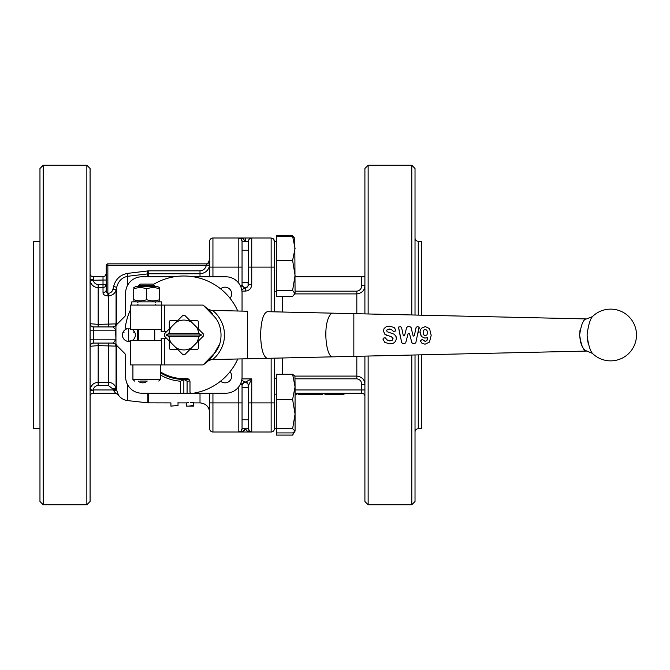 <?xml version="1.0" encoding="UTF-8"?>
<svg xmlns="http://www.w3.org/2000/svg" width="670" height="670" viewBox="0 0 670 670"><rect width="100%" height="100%" fill="white"/><g stroke="black" fill="none" stroke-linecap="round" stroke-linejoin="round"><path stroke-width="1" d="M335.796 394.488L335.268 394.488L335.268 393.198M335.595 393.198L335.595 394.488L335.62 393.198M308.887 394.488L311.391 394.488L311.391 393.198M309.774 394.488L309.774 393.198M343.978 393.198L343.978 394.488L335.62 394.488M326.885 394.488L334.975 394.488L334.975 393.198M327.136 394.488L326.516 394.488L326.516 393.198M311.843 393.198L311.843 394.488L322.128 394.488L322.128 393.198M319.699 394.488L319.699 393.198M298.284 393.198L298.284 394.488L309.163 394.488L309.163 393.198M295.445 393.198L295.445 394.488L296.894 394.488L296.894 393.198M296.006 394.488L296.006 393.198M326.474 393.198L326.474 394.488L324.967 394.488L324.967 393.198M322.798 394.488L322.798 393.198M295.068 378.826L356.825 378.826C359.916 379.354 361.532 381.23 361.674 384.463L361.674 393.198L295.068 393.198M423.18 331.566L423.708 330.184L425.19 329.481L426.849 330.344L427.56 332.755L426.932 334.908L425.366 335.645L423.758 334.883L423.239 331.198L423.725 330.067L425.207 329.347L426.857 330.226L427.577 332.705L426.941 334.908L425.375 335.653L423.775 334.874L424.386 335.402M386.632 330.687L387.168 329.623L389.479 329.003L391.615 329.581L393.474 331.441L395.543 330.896L395.71 329.891L394.253 327.555L389.513 326.131L386.222 326.734L384.128 328.476L383.408 330.921L384.949 334.372L391.464 336.809L393.03 338.584L392.201 340.243L389.739 340.955L387.293 340.159L385.108 337.764L384.044 337.864L383.056 339.355L384.831 342.378L389.706 343.894L393.349 343.266L395.61 341.34L396.406 338.576L395.744 335.846L393.893 334.104L387.134 331.734L386.649 330.519M396.238 337.06L395.886 336.114M386.623 330.787L387.159 329.749L389.463 329.146L391.607 329.707L393.466 331.524L395.534 330.997L395.702 330.009M395.534 330.997L395.71 329.891M383.391 331.022L384.932 334.389L386.557 335.343M393.005 338.266L392.193 340.125L389.731 340.812L387.277 340.033L385.099 337.705L383.198 338.3L383.039 339.263M392.679 337.554L393.014 338.509M383.198 338.3L383.056 339.355M414.939 332.864L414.345 335.578L413.708 336.131L413.047 335.611L411.07 327.521L409.956 326.633L407.77 326.633L406.656 327.504L404.571 335.503L403.909 335.997L403.265 335.469L401.581 327.563L400.459 326.633L398.524 327.077L401.699 342.655L402.821 343.559L404.638 343.559L405.752 342.68L408.047 333.811L408.792 333.258L409.546 333.844L411.866 342.688L412.971 343.559L414.722 343.559L415.835 342.663L419.077 327.077L417.201 326.633L416.078 327.555L414.353 335.586L413.7 336.106L413.038 335.595M410.375 336.951L409.554 333.811L408.8 333.216L408.072 333.744M418.097 333.107L419.068 327.278M419.278 328.258L419.077 327.077M413.7 336.106L413.047 335.611M405.174 333.241L404.579 335.511L403.918 336.022L403.273 335.477L403.909 335.997M398.508 327.27L400.425 337.161M398.524 327.077L398.298 328.25M427.401 337.722L426.966 340.536L425.274 341.474L422.418 339.665L420.76 340.327L420.668 341.365L421.849 343.132L425.031 344.213L429.478 342.11L431.187 335.293L429.545 328.635L425.358 326.6L421.489 328.208L420.316 330.168L419.973 332.429L421.405 336.507L424.83 338.074L427.401 337.722L427.661 338.459L426.958 340.402L425.257 341.315L422.41 339.556L420.743 340.192L420.659 341.206M420.031 331.441L421.397 336.474M420.886 335.829L421.405 336.507M427.393 337.655L427.653 338.375M420.743 340.192L420.668 341.365M208.295 309.172L211.427 310.411C215.036 310.528 225.388 323.292 224.216 335C225.422 346.708 215.02 359.48 211.427 359.589L208.663 360.477M210.606 311.575L212.449 313.861M219.174 344.757L214.207 353.526C223.788 343.609 222.775 325.21 214.207 316.474L203.094 305.093L209.735 310.62M214.207 353.526A35.569 35.569 0 0 1 203.094 364.907L214.207 353.526L210.606 358.425M208.78 360.368L208.219 360.904M587.113 351.072L586.577 351.063C583.503 351.055 581.192 345.703 579.642 335C581.192 324.297 583.503 318.937 586.585 318.937L592.456 316.6C590.052 319.339 588.26 325.469 587.071 335C588.26 344.531 590.052 350.661 592.447 353.392L585.128 350.343L582.431 347.177L580.379 341.599L579.642 335L579.994 330.411M211.427 310.411L247.439 311.223L247.439 358.768L268.444 358.308C258.126 359.723 258.118 310.252 268.444 311.701L268.57 311.709M586.585 318.937L333.015 313.175M276.316 428.75L292.614 428.75L295.068 414.085L295.068 431.07L292.614 435.098L276.316 435.098L276.316 399.421L292.614 399.421L295.068 386.841L295.068 414.395M242.046 263.344L242.046 241.234L245.279 241.292L243.344 238.93L238.813 238.001L212.943 238.001A3.233 3.233 0 0 0 209.71 241.234L209.71 276.802M294.775 238.419L295.068 293.896L292.614 290.386L295.068 275.387L292.614 260.387L295.068 248.403L292.614 236.418L294.775 238.419L292.614 235.656L276.316 235.656L276.316 236.418L292.614 236.418M274.373 311.835L274.373 241.234L273.427 238.947L271.141 238.001L238.813 238.001L238.813 267.104L212.943 267.104L212.943 238.001A3.233 3.233 0 0 0 209.71 241.234M159.594 299.674C159.594 301.232 159.594 301.232 159.594 299.674C159.594 301.232 159.594 301.232 159.594 299.674L159.594 288.845C159.594 287.288 159.594 287.288 159.594 288.845C159.594 287.288 159.594 287.288 159.594 288.845C155.289 287.288 150.976 287.288 146.663 288.845C142.35 287.288 138.045 287.288 133.732 288.845C133.732 287.288 133.732 287.288 133.732 288.845C133.732 287.288 133.732 287.288 133.732 288.845L133.732 299.674C133.732 301.232 133.732 301.232 133.732 299.674C133.732 301.232 133.732 301.232 133.732 299.674C138.045 301.232 142.35 301.232 146.663 299.674C150.976 301.232 155.289 301.232 159.594 299.674M133.732 287.69L135.508 286.659L157.819 286.659L159.594 287.69M138.581 286.659L138.581 285.663L154.745 285.663L154.745 286.659M138.581 340.661L138.581 329.339M154.745 329.339L154.745 340.661M138.581 285.663L140.164 284.08L153.162 284.08L154.745 285.663M140.198 381.071L146.663 381.071M160.406 364.907L160.406 379.454L132.92 379.454L132.92 364.907M198.395 341.03L198.395 347.931A1.616 1.616 0 0 1 196.779 349.547L189.87 349.547L203.278 336.139A1.616 1.616 0 0 0 203.278 333.861L191.796 322.379A14.916 14.916 0 0 0 175.892 322.379L171.227 327.044A14.916 14.916 0 0 0 169.016 333.384L198.68 333.384A14.916 14.916 0 0 0 196.469 327.044M198.68 333.384L201.561 335L198.68 336.616L169.016 336.616A14.916 14.916 0 0 0 171.227 342.956L169.292 341.03L169.292 347.931A1.616 1.616 0 0 0 170.917 349.547L177.818 349.547L175.892 347.621A14.916 14.916 0 0 0 191.796 347.621M177.818 349.547L182.701 354.43A1.616 1.616 0 0 0 184.987 354.43L189.87 349.547M191.796 322.379L184.987 315.57A1.616 1.616 0 0 0 182.701 315.57L175.892 322.379M198.395 328.97L198.395 322.069A1.616 1.616 0 0 0 196.779 320.453L189.87 320.453M177.818 320.453L170.917 320.453A1.616 1.616 0 0 0 169.292 322.069L169.292 328.97L171.227 327.044M203.094 305.093L130.499 305.093L130.499 329.339L161.21 329.339L161.21 331.767L166.503 331.767L164.485 333.786A19.396 19.396 0 0 0 164.485 336.214L166.503 338.233L161.21 338.233L161.21 340.661L130.499 340.661L130.499 364.907L203.094 364.907M135.348 335A6.465 6.465 0 0 1 132.015 340.661A6.465 6.465 0 0 0 134.77 332.32L133.682 332.228L134.142 331.24A6.465 6.465 0 0 1 134.77 332.32M123.28 338.233A6.465 6.465 0 0 0 128.255 341.432L128.883 340.544L129.503 341.432A6.465 6.465 0 0 0 130.499 341.264A6.465 6.465 0 0 1 123.623 331.24A6.465 6.465 0 0 1 126.873 328.853L126.982 328.853A1.616 1.616 0 0 1 125.382 327.019A59.01 59.01 0 0 1 130.499 309.783M123.623 331.24L124.084 332.228L122.995 332.32M237.758 358.986A59.01 59.01 0 0 1 191.821 393.466A1.616 1.616 0 0 1 189.987 391.866L189.987 381.791A3.233 3.233 0 0 0 186.553 378.567A43.651 43.651 0 0 1 160.406 371.817M203.379 333.97A19.564 19.564 0 0 1 203.379 336.03M169.292 341.03L164.309 336.047A19.564 19.564 0 0 1 164.309 333.953L169.292 328.97M153.489 284.407A59.01 59.01 0 0 1 237.758 311.006M242.046 428.767L241.1 431.053L242.046 428.767L242.046 402.896L242.046 428.867L242.046 419.755L242.046 428.767L245.279 428.708L244.751 430.04L243.344 431.07L245.279 428.817L247.213 431.07L251.744 431.999L247.213 431.07M248.202 384.346L248.511 402.896L248.076 384.195A3.233 3.233 -0 0 0 245.279 382.578A3.233 3.233 180 0 0 242.046 385.811L242.046 385.359A3.233 3.233 180 0 1 242.054 385.116M248.511 282.581L242.046 282.581L242.046 284.189A3.233 3.233 180 0 0 248.076 285.805L248.511 267.104L248.227 285.604M271.141 238.001L271.141 267.104L251.744 267.104L251.744 238.001A3.233 3.233 0 0 0 248.511 241.234L242.046 241.234A3.233 3.233 0 0 0 241.1 238.947L242.046 241.183L241.786 239.969M240.882 286.953L242.046 284.641A3.233 3.233 180 0 0 242.063 284.976M241.937 291.107L245.279 291.107L245.279 287.874L242.992 286.928L242.046 284.641L242.046 241.234L242.046 250.245L248.511 250.245L248.511 241.234L248.511 267.104L251.744 267.104L251.744 284.641L248.511 284.641L247.565 286.928L241.703 289.658M241.1 431.053L238.813 431.999L238.813 402.896L242.046 402.896L242.046 385.359L242.992 383.072L245.279 382.126L241.703 380.342M240.882 383.047L242.046 385.359M276.316 428.482L274.373 428.482L274.373 422.896L274.373 428.767A3.233 3.233 0 0 1 271.141 431.999L238.813 431.999L243.344 431.07M206.276 264.34L206.276 265.488C205.397 268.737 203.311 270.521 200.012 270.839L200.012 273.762C205.397 273.201 208.588 270.37 209.601 265.261L209.601 263.871L206.276 263.871L206.276 265.488L209.601 265.261C208.588 270.37 205.397 273.201 200.012 273.762L200.012 276.802M207.239 263.871A9.698 9.698 0 0 0 209.71 257.406M160.406 372.771A44.455 44.455 0 0 0 183.848 379.454L187.081 381.213L187.081 393.198L141.814 393.198A16.164 16.164 0 0 1 125.65 377.034L125.65 355.736A3.233 3.233 0 0 0 124.704 353.45L116.898 345.645A3.233 3.233 0 0 1 115.952 343.358L115.952 326.642A3.233 3.233 0 0 1 116.898 324.355L124.704 316.55A3.233 3.233 0 0 0 125.65 314.264L125.65 292.966A16.164 16.164 0 0 1 141.814 276.802L174.116 276.802M180.615 393.198L180.615 381.213L183.848 379.454A44.455 44.455 0 0 0 188.68 379.195M180.615 381.213A46.322 46.322 0 0 1 160.406 374.957M137.869 340.661A46.322 46.322 0 0 1 137.869 329.339M90.81 282.924L90.115 280.336C90.894 284.817 93.574 287.262 98.163 287.673L103.013 287.673L103.013 284.524L98.163 284.524C95.416 284.256 93.808 282.765 93.339 280.035L93.314 276.802L103.013 276.802L105.299 275.856L106.245 273.569L105.299 275.856L106.245 273.569L106.245 280.035L103.013 280.035L103.013 284.524L106.245 284.524L105.299 286.752L103.013 287.673L103.013 292.999L105.701 291.752L106.245 290.202L106.245 265.488L106.245 290.202L106.723 292.363L107.862 293.376L107.862 265.488L206.276 265.488M206.276 263.871L107.862 263.871A1.616 1.616 0 0 0 106.245 265.488L107.862 265.488L107.862 263.871M220.589 288.829A6.683 6.683 0 0 1 231.678 293.845A6.683 6.683 0 0 1 230.019 298.259M230.019 371.741A6.683 6.683 0 0 1 227.75 382.243A6.683 6.683 0 0 1 220.589 381.171M117.945 393.717L118.196 394.697A12.931 12.931 0 0 0 127.685 400.61L147.836 402.846L147.836 393.198M209.71 393.198L209.71 416.782M39.965 241.234L33.5 241.234L33.5 428.767L39.965 428.767M43.198 165.256L39.965 168.488L39.965 501.512L43.198 504.744L43.198 165.256L86.849 165.256L86.849 504.744L43.198 504.744M86.849 165.256L90.082 168.488L90.082 501.512L86.849 504.744M169.016 336.616L166.127 335L169.016 333.384M196.469 342.956A14.916 14.916 0 0 0 198.68 336.616M203.211 336.214A19.396 19.396 0 0 0 203.211 333.786M368.14 356.038L368.14 504.744L364.907 501.512L364.907 356.113M411.79 314.959L411.79 165.256L368.14 165.256L368.14 313.97M415.023 315.034L415.023 168.488L411.79 165.256M364.907 276.802L295.068 276.802M361.674 276.802L361.674 285.537L364.907 285.537C364.664 290.386 361.967 293.175 356.825 293.912L356.825 291.174L295.068 291.174M361.674 384.463L364.907 384.463C364.673 379.622 361.976 376.833 356.825 376.088L295.06 376.088M274.373 422.896L274.373 358.165M247.573 428.8L248.511 428.817A3.233 3.233 0 0 0 249.056 430.559A3.233 3.233 0 0 1 248.511 428.817L248.511 402.896L251.744 402.896L251.744 378.893L245.279 382.126L247.565 383.072L248.511 385.359L251.744 378.893L241.937 378.893M248.511 418.449L248.511 428.767L242.046 428.817A3.233 3.233 0 0 1 241.979 429.395A3.233 3.233 0 0 0 242.046 428.817M421.489 315.185L421.489 241.234L418.256 241.234A3.233 3.233 0 0 1 415.023 238.001M418.256 354.899L418.256 428.767A3.233 3.233 0 0 0 415.023 431.999M131.789 305.093L131.789 301.86L161.537 301.86L161.537 305.093M418.256 428.767L421.489 428.767L421.489 354.832M368.14 504.744L411.79 504.744L415.023 501.512L415.023 354.974M248.511 428.767L249.458 431.053L248.511 428.767L248.511 419.755L242.046 419.755M251.744 431.999L249.458 431.053L251.744 431.999L251.744 402.896L274.373 402.896L274.373 419.303M273.427 238.947A3.233 3.233 0 0 0 272.941 238.545A3.233 3.233 0 0 1 274.13 239.994A3.233 3.233 0 0 0 273.427 238.947L274.373 241.234A3.233 3.233 0 0 0 274.315 240.605A3.233 3.233 0 0 1 274.373 241.234M363.961 394.144A3.233 3.233 0 0 1 364.907 396.431A3.233 3.233 0 0 0 361.674 393.198M275.32 394.144A3.233 3.233 0 0 0 274.373 396.431A3.233 3.233 0 0 1 275.32 394.144M364.907 313.895L364.907 168.488L368.14 165.256M411.79 504.744L411.79 355.05M182.634 354.363A19.396 19.396 0 0 0 185.062 354.363M185.062 315.637A19.396 19.396 0 0 0 182.634 315.637M171.227 342.956L175.892 347.621M166.127 335L201.561 335M98.163 385.476L108.314 385.476L112.962 389.019L113.238 389.965L93.339 389.965C93.808 387.235 95.416 385.736 98.163 385.476L98.163 382.327C93.582 382.729 90.902 385.175 90.115 389.664L90.082 390.442L93.314 390.2L90.115 389.664L90.927 386.833L92.711 384.446M93.314 343.074L93.314 339.849L115.592 339.849L113.238 343.082L93.314 343.074A3.233 3.224 -0 0 0 90.082 346.298L98.163 345.611L116.337 346.13L116.948 345.703M98.163 326.918L98.163 324.389L90.082 323.702A3.233 3.224 0 0 0 93.314 326.927L113.238 326.918L115.952 330.168M116.337 389.052L113.238 389.965L115.592 393.198L113.624 390.635L116.722 390.392L116.061 388.106C114.779 384.496 112.2 382.57 108.314 382.327L98.163 382.327L98.163 343.082M115.592 393.198L93.314 393.198L115.592 393.198L118.297 394.663L116.722 390.392L116.538 345.226M189.87 380.928A46.322 46.322 0 0 1 187.081 381.213M242.046 358.894L242.046 377.034A16.164 16.164 0 0 1 225.882 393.198L193.58 393.198M190.69 393.198L187.081 393.198M193.58 276.802L225.882 276.802A16.164 16.164 0 0 1 242.046 292.966L242.046 311.106M178.027 402.26C168.748 403.022 168.748 403.022 178.027 402.26L178.027 405.459C168.748 406.255 168.748 406.255 178.027 405.459L170.917 406.129L170.917 402.896L147.836 402.846M193.546 405.76L188.756 406.121L193.546 405.459C184.267 406.255 184.267 406.255 193.546 405.459L193.546 402.26C184.267 403.022 184.267 403.022 193.546 402.26L190.69 402.427M188.412 402.645L186.436 402.896L186.436 406.129L193.546 406.121M238.813 431.999L212.943 431.999L212.943 402.896L209.71 402.896L209.71 428.767A3.233 3.233 0 0 0 210.656 431.053A3.233 3.233 0 0 1 209.71 428.767M112.962 343.082L115.089 343.961L116.061 346.122L116.061 388.106L112.962 389.019M113.238 343.082L115.366 343.97L116.337 346.13M113.624 343.015L116.136 344.455M90.082 339.849L93.314 339.849L93.314 330.151L115.592 330.151L115.952 339.832M116.948 324.297L116.337 323.87L98.163 324.389L98.163 287.673L95.232 287.12L92.711 285.546M113.624 326.985L116.136 325.545M116.538 324.774L116.722 287.296C118.247 281.182 121.898 277.514 127.685 276.291L148.732 273.762L200.012 273.762M113.238 326.918L115.366 326.03L116.337 323.87M112.962 326.918L115.089 326.039L116.061 323.878L116.061 289.917L116.722 287.296L113.624 286.509L112.962 289.147L116.061 289.917C115.005 293.519 112.418 295.537 108.314 295.972L108.314 326.918M93.339 326.918L91.087 325.989L90.115 323.744M93.339 343.082L91.087 344.012L90.115 346.256M93.314 390.2L93.314 393.198A3.233 3.233 0 0 0 90.082 396.431A3.233 3.233 0 0 1 91.028 394.144M92.326 285.169L91.229 283.728M93.314 279.8L90.082 279.558M93.314 276.802A3.233 3.233 0 0 1 90.082 273.569A3.233 3.233 0 0 0 93.314 276.802L103.013 276.802L103.013 280.035L90.115 280.336M212.943 431.999A3.233 3.233 0 0 1 210.656 431.053M147.216 381.071A6.683 6.683 0 0 1 138.171 381.071M103.013 292.999C103.147 294.607 104.763 295.596 107.862 295.972L108.314 295.972L108.314 293.376L107.862 293.376L107.862 295.972M105.299 275.856L103.013 276.802M200.012 270.839L148.732 270.839L127.325 273.41L127.685 285.118M147.475 270.923L147.836 276.802M208.529 265.312L207.767 265.362M209.601 265.261L209.601 263.871M183.848 379.454L183.848 393.198M242.046 241.234A3.233 3.233 0 0 0 238.813 238.001L241.192 239.056M241.1 238.947L238.813 238.001L240.572 238.528M241.795 430.006A3.233 3.233 0 0 1 241.502 430.559A3.233 3.233 0 0 0 241.795 430.006M242.992 428.8L245.279 428.817M184.878 354.531A19.564 19.564 0 0 1 182.81 354.531M182.81 315.47A19.564 19.564 0 0 1 184.878 315.47M130.499 328.853L126.982 328.853M132.015 329.339A6.465 6.465 0 0 1 134.142 331.24M587.314 338.894L588.268 343.718M210.606 358.433L212.449 356.139M146.663 299.674L146.663 288.845M276.316 236.418L276.316 296.408L292.614 296.408L295.068 293.393M276.316 260.387L292.614 260.387M276.316 290.386L292.614 290.386M292.614 435.098L293.803 432.309M293.033 236.703L292.614 235.656M294.934 375.862L295.068 386.841L292.614 374.262L295.068 376.347M295.068 431.07L292.614 428.75M276.316 432.921L292.614 432.921L294.934 431.312M276.316 399.421L276.316 374.262L292.614 374.262M295.068 414.085L292.614 399.421M310.503 394.488L310.503 393.198M310.319 394.488L310.319 393.198M309.515 394.488L309.515 393.198M336.884 394.488L336.884 393.198M339.799 394.488L339.799 393.198M342.722 394.488L342.722 393.198M333.878 394.488L333.878 393.198M330.871 394.488L330.871 393.198M327.965 394.488L327.965 393.198M326.767 394.488L326.767 393.198M321.24 394.488L321.24 393.198M320.587 394.488L320.587 393.198M319.305 394.488L319.305 393.198M318.711 394.488L318.711 393.198M314.649 394.488L314.649 393.198M313.887 394.488L313.887 393.198M312.731 394.488L312.731 393.198M312.103 394.488L312.103 393.198M308.736 394.488L308.736 393.198M307.497 394.488L307.497 393.198M305.545 394.488L305.545 393.198M303.075 394.488L303.075 393.198M299.172 394.488L299.172 393.198M296.634 394.488L296.634 393.198M326.24 394.488L326.24 393.198M332.998 356.834L353.844 356.365L353.844 313.644L332.931 313.166M332.923 356.842L586.577 351.072M208.228 360.896L211.427 359.589L332.839 356.834C326.726 357.839 323.359 331.449 328.007 319.129C329.38 315.235 330.997 313.25 332.848 313.166L268.544 311.709M161.361 305.093L161.361 331.767M161.361 338.233L161.361 364.907M164.301 331.767L164.301 305.093M164.301 364.907L164.301 338.233M128.682 328.853L128.682 340.829M242.046 267.104L238.813 267.104L238.813 283.268M245.279 241.183L245.279 238.001M106.723 264.34A1.616 1.616 0 0 0 106.245 265.488M148.732 270.839L148.732 276.802M98.163 284.524L98.163 287.673M212.943 276.802L212.943 267.104L209.71 267.104M108.314 385.476L108.314 343.082M93.314 326.927L93.314 330.151L90.082 330.151M295.06 293.912L356.825 293.912L356.825 313.711M295.068 389.965L364.907 389.965M356.825 378.826L356.825 356.298M274.373 428.767A3.233 3.233 0 0 1 271.141 431.999L271.141 358.241M274.373 267.104L271.141 267.104L271.141 311.768M249.458 238.947A3.233 3.233 0 0 0 248.511 241.234M418.256 315.109L418.256 241.234M248.076 384.195A3.233 3.233 180 0 0 248.269 384.479L248.076 387.419M247.515 383.031A3.233 3.233 -0 0 0 246.92 382.578M246.024 382.218A3.233 3.233 -0 0 0 245.279 382.126A3.233 3.233 180 0 0 244.525 382.218M245.279 291.107C249.207 290.721 251.359 288.569 251.744 284.641M248.076 282.581L248.076 285.805M282.464 374.262L282.464 357.981M282.464 312.019L282.464 296.408M361.674 285.537C361.524 288.77 359.907 290.646 356.825 291.174M238.813 386.732L238.813 402.896L212.943 402.896L212.943 393.198M127.685 384.882L127.685 400.61M112.962 289.147C112.326 291.634 110.776 293.041 108.314 293.376M127.325 273.41C120.106 274.926 115.533 279.29 113.624 286.509M200.012 393.198L200.012 402.896L193.546 402.896M148.732 393.198L148.732 402.896M243.042 383.031A3.233 3.233 180 0 1 243.637 382.578M244.776 287.832A3.233 3.233 180 0 0 245.279 287.874M326.726 393.198L326.726 394.488M268.494 358.299L332.889 356.834M268.503 311.701L332.898 313.166M242.046 387.419L248.511 387.419M274.373 378.692L276.316 378.692M274.373 241.518L276.316 241.518M157.819 301.86L159.594 300.83M155.39 304.448L156.043 305.093M137.936 302.505L137.283 301.86M132.92 379.454L134.536 381.071M586.945 351.063L592.447 353.392A25.862 25.862 0 0 0 636.5 335A25.862 25.862 0 0 0 592.456 316.6M118.196 394.697L115.466 393.198M186.436 402.896L178.027 402.896M200.012 402.896C205.899 403.474 209.141 406.707 209.71 412.594M160.406 379.454L158.79 381.071M155.39 302.505L156.043 301.86M137.936 304.448L137.283 305.093M135.508 301.86L133.732 300.83M274.373 291.308L276.316 291.308M295.068 293.896L294.775 294.406"/></g></svg>

